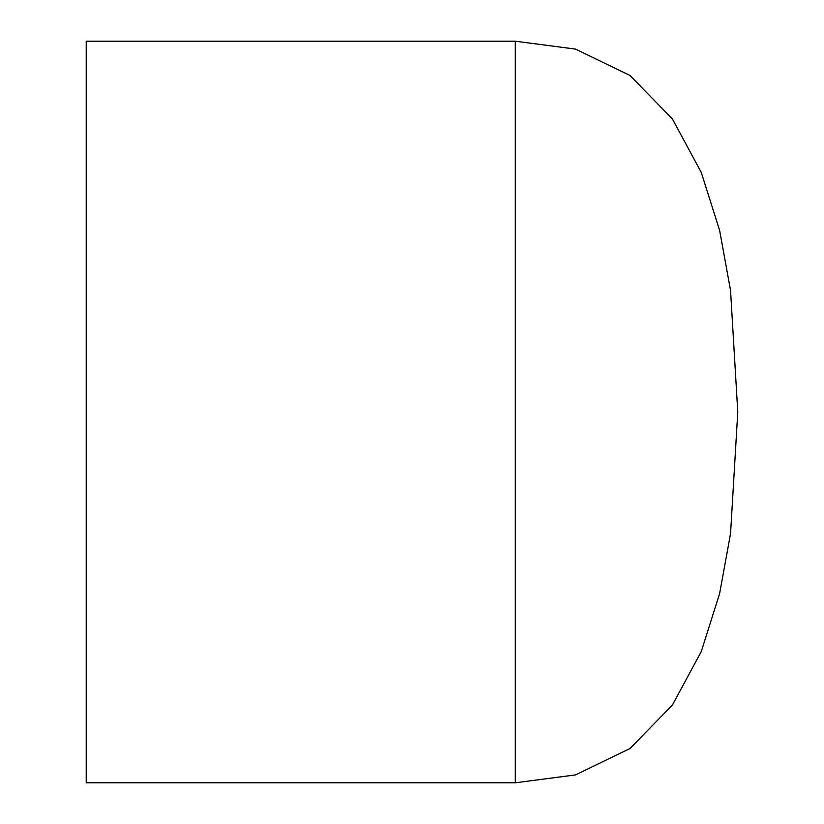 <?xml version="1.0" encoding="UTF-8"?>
<svg xmlns="http://www.w3.org/2000/svg" width="824" height="824" viewBox="0 0 824 824"><rect width="100%" height="100%" fill="white"/><g stroke="black" fill="none" stroke-linecap="round" stroke-linejoin="round"><path stroke-width="1.24" d="M515.299 41.2L86.221 41.2L86.221 782.8L515.299 782.8L575.513 774.9L630.072 748.48L672.405 705.035L701.286 651.526L719.64 593.486L730.558 533.571L737.779 412.01L730.548 290.429L719.64 230.514L701.286 172.474L672.405 118.965L630.072 75.52L575.513 49.1L515.299 41.2L515.299 782.8"/></g></svg>
